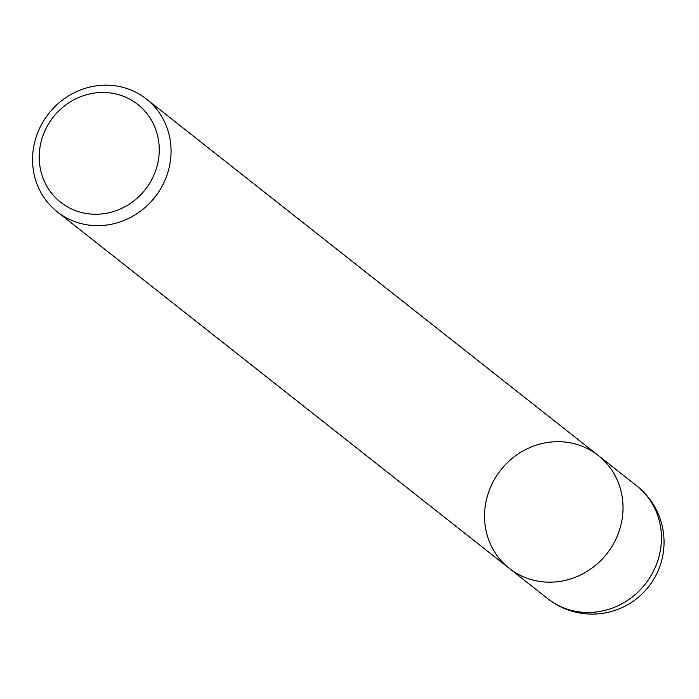 <?xml version="1.0" encoding="UTF-8"?>
<svg xmlns="http://www.w3.org/2000/svg" width="699" height="699" viewBox="0 0 699 699"><rect width="100%" height="100%" fill="white"/><g stroke="black" fill="none" stroke-linecap="round" stroke-linejoin="round"><path stroke-width="1.05" d="M101.189 85.313A71.866 67.576 128.3 0 1 146.309 98.97A71.866 67.576 128.3 0 1 154.855 197.249A71.866 67.576 128.3 0 1 57.292 211.823A71.866 67.576 128.3 0 1 36.619 135.658A71.866 67.576 128.3 0 1 101.189 85.313M547.675 598.65A71.866 71.866 0 0 0 664.05 541.603A71.866 71.866 0 0 0 636.693 485.805A71.866 67.576 -51.7 0 1 661.437 537.409A71.866 67.576 -51.7 0 1 592.796 612.315A71.866 67.576 -51.7 0 1 547.675 598.65L509.265 568.348A71.866 67.576 -51.7 0 0 606.828 553.774A71.866 67.576 -51.7 0 0 598.283 455.503A71.866 67.576 128.3 0 1 618.956 531.659A71.866 67.576 128.3 0 1 554.386 582.014A71.866 67.576 128.3 0 1 509.265 568.348A71.866 67.576 128.3 0 1 500.72 470.077A71.866 67.576 128.3 0 1 598.283 455.503L146.309 98.97M98.708 92.635A62.281 58.567 -51.7 0 0 47.532 187.367A62.281 58.567 -51.7 0 0 151.482 180.132A62.281 58.567 -51.7 0 0 98.708 92.635M509.265 568.348L57.292 211.823M636.693 485.805L598.283 455.503"/></g></svg>
